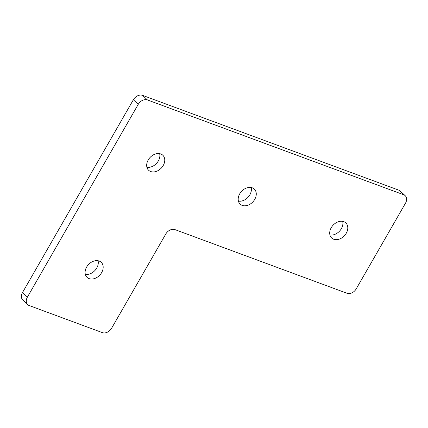 <?xml version="1.0" encoding="UTF-8"?>
<svg xmlns="http://www.w3.org/2000/svg" width="428" height="428" viewBox="0 0 428 428"><rect width="100%" height="100%" fill="white"/><g stroke="black" fill="none" stroke-linecap="round" stroke-linejoin="round"><path stroke-width="0.64" d="M343.796 221.688A10.336 7.731 -46.8 0 1 345.819 222.929A10.336 7.731 -46.8 0 1 345.396 234.549A10.336 7.731 -46.8 0 1 333.701 239.247A10.336 7.731 -46.8 0 1 331.673 238.005A10.336 7.731 -46.8 0 1 332.101 226.385A10.336 7.731 -46.8 0 1 343.796 221.688M342.684 221.383A10.336 7.731 -46.8 0 1 339.5 231.174A10.336 7.731 -46.8 0 1 329.929 234.972M252.285 187.822A10.336 7.731 -46.8 0 1 254.307 189.064A10.336 7.731 -46.8 0 1 253.879 200.684A10.336 7.731 -46.8 0 1 242.184 205.387A10.336 7.731 -46.8 0 1 240.161 204.145A10.336 7.731 -46.8 0 1 240.584 192.525A10.336 7.731 -46.8 0 1 252.285 187.822M251.166 187.518A10.336 7.731 -46.8 0 1 247.989 197.313A10.336 7.731 -46.8 0 1 238.417 201.112M99.184 261.053A10.336 7.731 -46.8 0 1 101.206 262.294A10.336 7.731 -46.8 0 1 100.783 273.915A10.336 7.731 -46.8 0 1 89.088 278.617A10.336 7.731 -46.8 0 1 87.061 277.376A10.336 7.731 -46.8 0 1 87.489 265.756A10.336 7.731 -46.8 0 1 99.184 261.053M98.071 260.748A10.336 7.731 -46.8 0 1 94.888 270.544A10.336 7.731 -46.8 0 1 85.316 274.343M160.768 153.962A10.336 7.731 -46.8 0 1 162.79 155.204A10.336 7.731 -46.8 0 1 162.367 166.824A10.336 7.731 -46.8 0 1 150.667 171.526A10.336 7.731 -46.8 0 1 148.644 170.285A10.336 7.731 -46.8 0 1 149.067 158.665A10.336 7.731 -46.8 0 1 160.768 153.962M159.649 153.657A10.336 7.731 -46.8 0 1 156.471 163.453A10.336 7.731 -46.8 0 1 146.9 167.252M22.524 292.517L27.408 297.096A7.565 5.655 133.2 0 0 27.724 304.645L22.839 300.065A7.565 5.655 -46.8 0 1 22.524 292.517L133.365 99.751A7.565 5.655 -46.8 0 1 142.551 95.358L398.8 190.171A7.565 5.655 -46.8 0 1 400.276 191.075L405.161 195.66A7.565 5.655 133.2 0 0 403.684 194.751L398.8 190.171M142.551 95.358L147.435 99.938L403.684 194.751M147.435 99.938A7.565 5.655 133.2 0 0 138.249 104.33L133.365 99.751M27.408 297.096L138.249 104.33M27.724 304.645A7.565 5.655 133.2 0 0 29.2 305.555L102.415 332.642A7.565 5.655 133.2 0 0 111.601 328.249L165.791 234.009A7.565 5.655 -46.8 0 1 174.977 229.617L347.028 293.276A7.565 5.655 133.2 0 0 356.214 288.879L405.476 203.209A7.565 5.655 133.2 0 0 405.161 195.66"/></g></svg>
